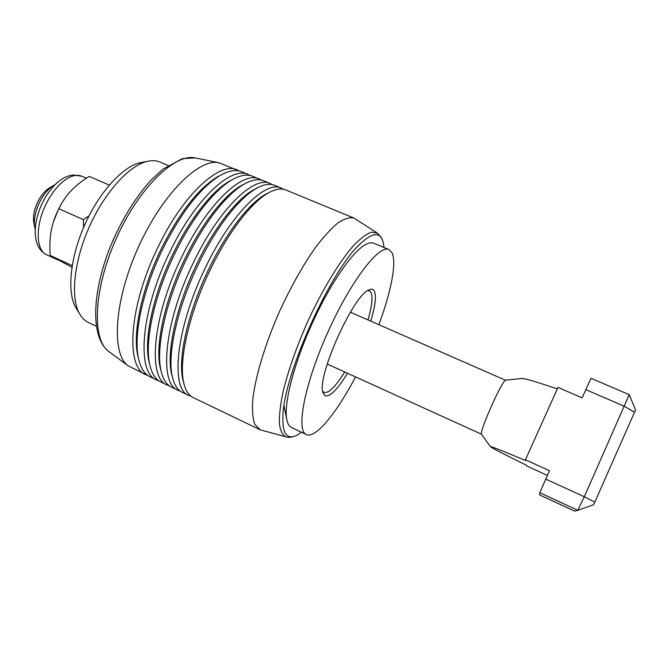 <?xml version="1.0" encoding="UTF-8"?>
<svg xmlns="http://www.w3.org/2000/svg" width="669" height="669" viewBox="0 0 669 669"><rect width="100%" height="100%" fill="white"/><g stroke="black" fill="none" stroke-linecap="round" stroke-linejoin="round"><path stroke-width="1" d="M350.372 312.197L505.363 380.184C503.372 381.639 499.032 389.626 492.325 404.143C484.866 420.935 481.195 430.911 481.295 434.072L481.346 434.148M521.586 378.495L521.895 378.462C525.04 378.587 531.587 380.251 557.31 388.898M594.833 502.076L584.296 496.766L577.815 510.305L593.512 504.777L594.833 502.076L635.55 409.913L629.22 394.651L584.296 496.766L545.779 479.088L539.816 492.702L577.815 510.305L574.537 511.116L539.624 494.918L539.816 492.702M629.22 394.651L590.995 378.278L585.801 389.634L624.445 406.317L634.613 412.271M35.189 229.35L34.671 227.034C33.642 219.574 35.315 211.253 39.672 202.071C43.477 194.604 47.951 189.168 53.102 185.765L55.176 184.611M50.2 187.462L49.029 188.148C44.731 190.983 41.01 195.49 37.865 201.678C34.244 209.28 32.865 216.196 33.726 222.409L33.994 223.739M547.418 475.433L526.662 465.925L526.536 465.306C497.602 451.015 491.59 447.795 490.436 446.691C491.205 446.466 495.721 448.063 525.6 460.523L525.449 459.77L557.988 387.393L582.114 397.871L585.801 389.634M545.779 479.088L549.508 470.75L525.449 459.77M378.855 324.682C391.181 291.659 397.052 261.83 391.833 252.38L388.94 249.554L373.712 243.207C371.446 242.253 368.535 242.822 364.981 244.904C352.58 251.87 331.807 281.406 314.647 318.11C294.761 360.022 283.179 404.185 286.859 419.814C287.678 423.853 289.2 426.404 291.425 427.458L306.72 434.725C316.094 438.362 337.059 412.246 355.532 376.906M388.94 249.554C379.089 244.277 350.389 281.565 327.459 333.045C304.42 384.483 295.807 430.744 306.318 434.557M344.711 371.989C335.487 386.757 328.579 393.573 323.972 392.444L322.709 391.323M367.691 290.614L369.363 290.814L370.634 291.86C373.093 296.066 372.207 305.415 367.975 319.907M370.751 321.128C375.51 305.332 376.605 295.138 374.021 290.538C372.909 288.966 371.186 288.765 368.862 289.928C353.123 295.305 316.479 377.358 322.976 392.661L324.917 395.73C329.8 397.294 337.318 389.801 347.47 373.243M89.102 215.694L83.357 219.633L83.6 227.41M71.918 267.24L50.208 255.474C49.539 246.267 49.866 238.064 51.204 230.847C52.5 223.622 55.05 216.246 58.847 208.72C62.184 201.804 66.206 195.866 70.914 190.908C75.597 185.915 81.685 181.082 89.169 176.399L109.239 185.079M61.991 202.841L58.521 209.188L53.395 221.999M58.847 208.72L83.357 219.633M50.208 255.474L72.185 265.585M377.048 232.862L353.826 218.019C349.603 217.082 344.343 218.688 338.046 222.844C331.23 228.505 323.779 236.625 315.701 247.187C303.04 265.1 290.956 286.575 279.441 311.603C264.949 344.56 255.173 377.375 252.715 400.062C252.062 410.523 252.748 418.618 254.772 424.347L260.358 429.841L285.947 436.849M301.493 432.258L297.488 434.917C294.218 436.732 291.425 437.258 289.117 436.514C284.668 435.017 282.594 428.712 282.887 417.59C282.318 377.868 330.712 269.523 360.675 243.432C371.153 233.69 378.186 232.051 381.79 238.515L383.32 242.738L384.014 247.505M148.117 375.66L128.239 365.893C111.238 354.118 113.914 301.711 137.839 248.358C161.605 194.938 198.852 157.968 218.955 162.768L239.502 171.055M96.277 326.213L88.308 322.425C84.762 320.752 81.835 317.85 79.502 313.719C70.312 297.68 73.858 261.362 89.362 226.707C104.824 192.036 129.493 165.159 147.581 161.296C152.206 160.276 156.329 160.518 159.941 162.04L168.078 165.452M141.92 162.383L140.256 162.701C122.887 166.422 99.422 191.878 84.804 224.675C70.136 257.448 66.841 291.91 75.664 307.322L76.534 308.777M158.737 380.761L156.521 379.908C136.359 372.942 140.549 311.403 169.742 252.221C195.097 199.036 231.374 165.745 248.266 174.475L250.39 175.554M169.424 385.896L167.183 385.043C147.523 378.328 152.281 316.855 181.516 257.44C206.913 204.053 242.78 170.436 259.212 178.991L261.336 180.086M180.178 391.056L177.912 390.211C158.762 383.755 164.097 322.341 193.358 262.7C218.805 209.113 254.262 175.169 270.226 183.532L272.358 184.652M190.991 396.249L188.708 395.412C170.068 389.216 175.989 327.869 205.283 267.993C230.78 214.205 265.819 179.928 281.298 188.098L283.447 189.243M183.841 383.312L182.905 379.875C177.636 358.743 187.847 312.231 208.502 269.674C226.08 232.82 249.161 203.167 265.852 194.152L269.038 192.555M353.826 218.019L285.755 189.937C281.214 188.056 275.553 188.976 268.754 192.705C251.745 201.904 228.112 232.302 210.074 270.117C188.892 313.786 178.397 361.469 183.766 382.994C185.522 390.545 188.616 395.379 193.048 397.503L259.396 429.448M172.451 377.207L171.523 373.712C166.28 352.162 176.231 306.235 196.586 264.389C213.879 228.213 236.759 199.036 253.668 189.787L256.896 188.14M281.298 188.098L274.65 185.355C269.808 183.348 263.762 184.343 256.52 188.349C239.285 197.773 215.861 227.686 198.116 264.807C177.235 307.757 167.007 354.838 172.359 376.789C174.208 384.859 177.494 390.027 182.227 392.285L188.708 395.412M161.112 371.103L160.192 367.549C154.982 345.614 164.691 300.281 184.753 259.137C201.762 223.638 224.416 194.93 241.517 185.464L244.779 183.774M270.226 183.532L263.611 180.806C258.451 178.656 252.021 179.735 244.327 184.034C226.891 193.684 203.694 223.112 186.241 259.539C165.669 301.761 155.685 348.24 161.003 370.593C162.935 379.189 166.43 384.692 171.465 387.108L177.912 390.211M149.831 364.998L148.919 361.377C143.751 339.091 153.234 294.36 172.995 253.919C189.72 219.089 212.132 190.857 229.4 181.182L232.703 179.443M259.212 178.991L252.639 176.273C247.145 173.999 240.322 175.153 232.16 179.752C214.557 189.62 191.602 218.571 174.442 254.304C154.171 295.807 144.437 341.658 149.697 364.388C151.721 373.536 155.417 379.39 160.777 381.957L167.183 385.043M145.917 374.799C125.262 367.582 128.891 305.984 158.06 247.037C183.365 194.043 220.034 161.07 237.395 169.985M138.6 358.893L137.697 355.214C132.596 332.585 141.853 288.481 161.313 248.734C179.501 212.667 198.166 188.733 217.316 176.942L220.661 175.153M248.266 174.475L241.735 171.774C235.906 169.357 228.673 170.603 220.034 175.521C200.491 187.563 181.383 212.09 162.726 249.102C142.756 289.886 133.248 335.11 138.45 358.183C140.557 367.9 144.454 374.113 150.149 376.839L156.521 379.908M81.81 176.198L72.645 174.969C66.114 176.014 59.993 179.526 54.289 185.505C35.49 204.99 26.442 244.804 46.705 254.789C35.775 250.557 35.123 225.604 46.261 203.727C49.824 196.594 53.972 190.531 58.705 185.547C67.477 176.767 75.179 173.647 81.81 176.198L86.393 178.188M381.263 237.361L377.291 233.013L371.429 232.168C366.461 233.966 360.549 238.381 353.7 245.423C339.392 261.587 321.965 290.304 307.171 322.759C296.225 347.805 288.188 370.81 283.062 391.791C280.436 404.536 279.19 415.098 279.349 423.494C280.286 430.46 282.418 434.883 285.755 436.79L286.223 436.924C288.414 437.693 291.408 437.384 295.221 435.996M109.106 351.718L108.713 351.426C91.67 339.526 93.476 289.251 116.163 238.682C138.684 188.031 174.91 153.134 195.147 157.884L195.632 157.984M505.363 380.184L521.895 378.462M33.726 222.409L34.671 227.034M49.029 188.148L53.102 185.765M539.624 494.918L574.537 511.116M481.295 434.072L490.436 446.691M481.362 434.164L327.225 364.028M284.024 406.133L286.859 419.814M58.211 260.082L46.705 254.789M381.539 237.863L382.609 240.33M218.955 162.768L195.147 157.884L182.286 158.645L163.002 169.132L151.37 179.819C135.163 197.581 121.398 220.059 110.076 247.271C91.712 294.026 90.574 337.46 108.713 351.426L128.239 365.893M75.664 307.322L79.502 313.719M140.256 162.701L147.581 161.296M265.852 194.152L268.754 192.705M253.668 189.787L256.52 188.349M241.517 185.464L244.327 184.034M229.4 181.182L232.16 179.752M217.316 176.942L220.034 175.521M137.697 355.214L138.45 358.183M148.919 361.377L149.697 364.388M160.192 367.549L161.003 370.593M171.523 373.712L172.359 376.789M182.905 379.875L183.766 382.994"/></g></svg>
